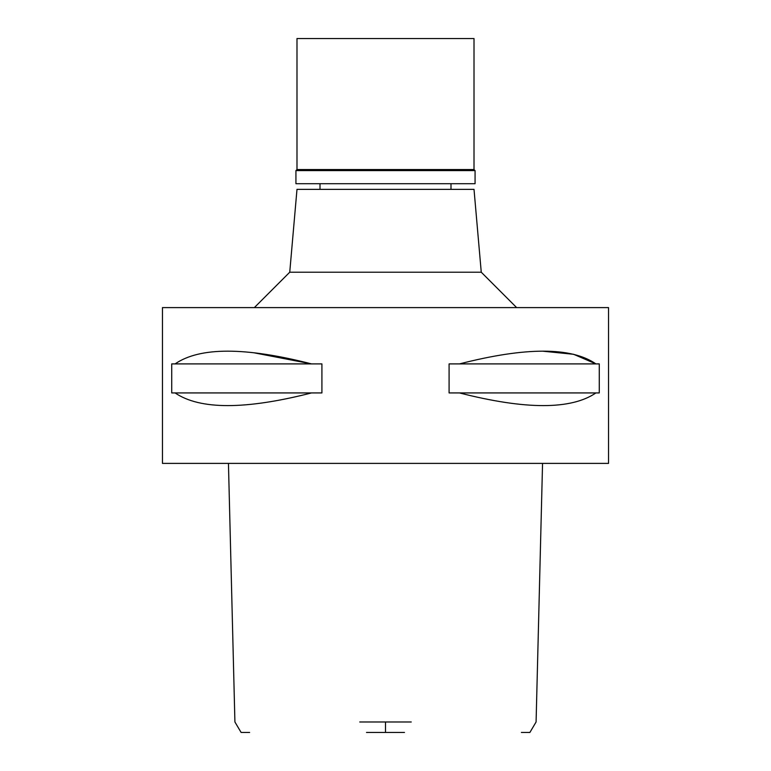 <?xml version="1.0" encoding="UTF-8"?>
<svg xmlns="http://www.w3.org/2000/svg" width="771" height="771" viewBox="0 0 771 771"><rect width="100%" height="100%" fill="white"/><g stroke="black" fill="none" stroke-linecap="round" stroke-linejoin="round"><path stroke-width="1.16" d="M366.504 732.45L404.496 732.45M542.553 463.39L536.086 721.984L529.889 732.45L521.379 732.45M249.631 732.45L241.111 732.45L234.914 721.984L228.447 463.39L608.541 463.39L608.541 307.61L162.459 307.61L162.459 463.39L385.5 463.39M359.739 721.984L411.261 721.984M175.084 392.931L171.721 392.931L171.721 363.902L175.084 363.902C199.766 346.921 245.245 346.921 311.523 363.902L321.912 363.902L321.912 392.931L311.523 392.931C245.342 409.825 199.862 409.825 175.084 392.931L311.523 392.931M253.64 352.733L311.523 363.902L175.084 363.902M543.208 351.239L573.585 354.284L595.916 363.902C571.234 346.921 525.755 346.921 459.477 363.902L449.088 363.902L449.088 392.931L459.477 392.931C525.658 409.825 571.138 409.825 595.916 392.931L459.477 392.931M459.477 363.902L599.279 363.902L599.279 392.931L595.916 392.931M481.258 272.211L474.011 189.367L296.989 189.367L289.742 272.211L481.258 272.211L516.657 307.61M475.071 170.603L295.929 170.603L296.989 169.543L474.011 169.543L475.071 170.603L475.071 183.7L295.929 183.7L295.929 170.603M474.011 169.543L474.011 38.55L296.989 38.55L296.989 169.543M385.5 721.984L385.5 732.45M289.742 272.211L254.343 307.61M320.004 189.367L320.004 183.7M450.996 189.367L450.996 183.7"/></g></svg>
